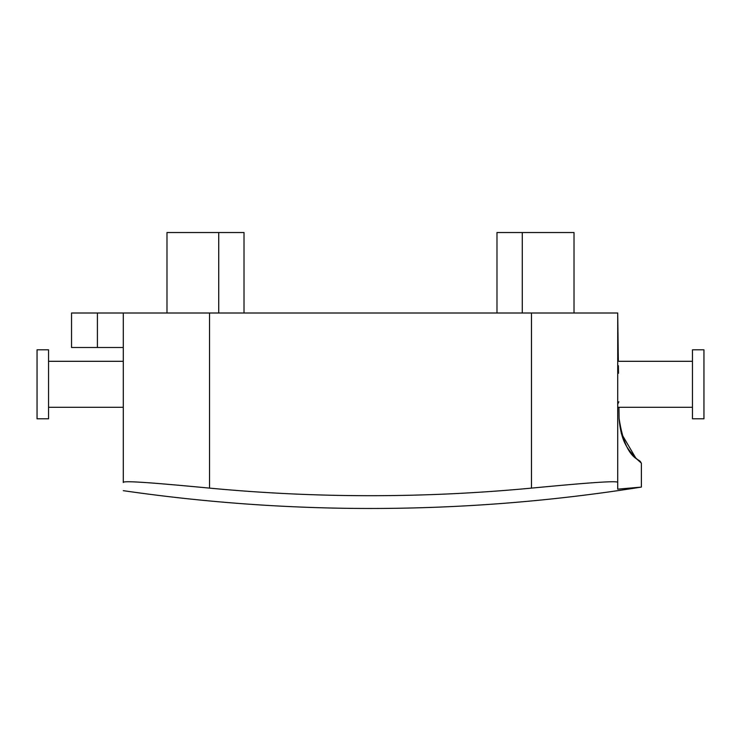 <?xml version="1.0" encoding="UTF-8"?>
<svg xmlns="http://www.w3.org/2000/svg" width="741" height="741" viewBox="0 0 741 741"><rect width="100%" height="100%" fill="white"/><g stroke="black" fill="none" stroke-linecap="round" stroke-linejoin="round"><path stroke-width="1.11" d="M618.346 361.302L617.716 313.008L123.284 313.008L123.284 482.521C122.108 480.103 163.641 483.78 209.527 488.115A1711.96 1711.96 0 0 0 531.473 488.115C577.359 483.78 618.892 480.103 617.716 482.521L617.716 489.162C649.218 486.411 649.218 486.411 617.716 489.153M123.284 313.008L71.544 313.008L71.544 347.501L123.284 347.501M617.716 313.008L617.716 482.521M619.096 418.396C621.208 445.387 630.656 451.093 634.315 456.623L640.854 462.69C640.335 457.938 625.728 462.078 619.096 418.396L618.948 407.3M618.402 365.721L618.503 373.279M123.284 482.521C123.284 493.386 123.284 493.386 123.284 482.521C123.284 493.386 123.284 493.386 123.284 482.521M574.016 313.008L574.016 232.526L496.979 232.526L496.979 313.008M166.984 313.008L166.984 232.526L244.021 232.526L244.021 313.008M618.874 401.752L617.716 404.215M123.284 490.672C205.266 502.537 287.665 508.465 370.5 508.474C461.356 508.465 551.647 501.333 641.373 487.078L641.373 463.097L635.908 458.271L621.291 433.402M692.455 367.758L692.455 349.808L703.95 349.808L703.95 418.795L692.455 418.795L692.455 367.758M48.545 418.795L48.545 349.808L37.05 349.808L37.05 418.795L48.545 418.795M209.527 313.008L209.527 488.115M531.473 313.008L531.473 488.115M97.414 313.008L97.414 347.501M522.275 313.008L522.275 232.526M218.725 232.526L218.725 313.008M692.455 407.3L617.716 407.3M692.455 361.302L617.716 361.302M123.284 361.302L48.545 361.302M123.284 407.3L48.545 407.3"/></g></svg>
